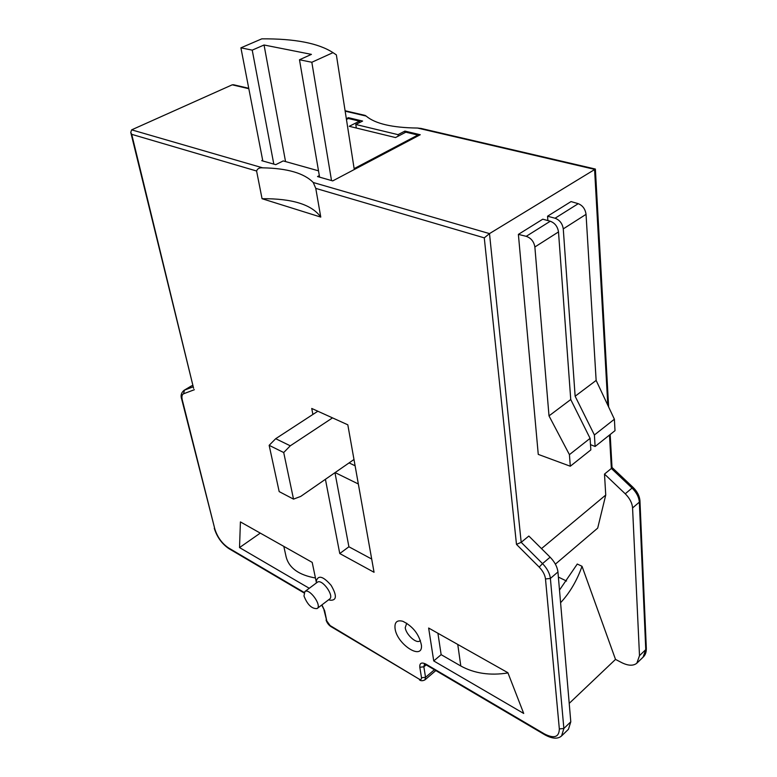 <?xml version="1.0" encoding="UTF-8"?>
<svg xmlns="http://www.w3.org/2000/svg" width="777" height="777" viewBox="0 0 777 777"><rect width="100%" height="100%" fill="white"/><g stroke="black" fill="none" stroke-linecap="round" stroke-linejoin="round"><path stroke-width="1.17" d="M334.965 472.669L348.902 546.775L371.688 559.042M421.348 128.506L417.472 128.04C392.298 127.729 375.184 123.747 366.142 116.064L365.025 115.384M313.257 182.508L315.773 188.384L320.765 217.084L262.053 198.708L256.595 171.008C257.469 168.599 259.489 167.541 262.665 167.832C287.267 168.269 304.137 173.164 313.257 182.508L489.5 233.605L484.275 237.859L516.482 544.386L521.182 542.317L489.5 233.605L595.376 169.085L608.644 406.993M262.665 167.832L131.653 129.846L232.206 84.829L233.76 84.8M609.489 435.052L611.363 468.453L612.023 467.56L610.178 434.508M612.014 467.453L633.09 487.393L632.06 488.043L611.363 468.453L604.496 474.077L625.242 493.803C629.71 498.251 632.157 502.972 632.565 507.954L639.5 655.662L636.829 663.228C633.226 666.044 628.166 665.831 621.649 662.596L615.51 659.401L582.031 566.297C576.893 580.73 569.745 592.87 560.586 602.719M558.381 577.068L566.54 581.041M559.498 590.073L577.272 564.034L582.031 566.297M604.496 474.077L605.739 495.046L597.688 528.127L555.38 564.141M562.014 735.508L568.473 729.263L570.794 721.804L557.944 571.959C557.332 566.87 554.729 561.956 550.126 557.187L528.846 536.043L521.182 542.317L542.521 563.607L539.199 567.103C542.88 570.94 544.978 574.893 545.493 578.962L559.333 728.913C559.119 737.188 554.166 738.869 544.463 733.944L425.99 664.18C421.571 661.994 419.512 663.014 419.803 667.239L421.513 677.719C421.629 679.506 420.755 679.924 418.9 678.972L330.128 625.572L326.758 620.91L324.669 610.79L321.921 604.885M192.881 385.353L191.093 386.13M283.712 452.535L290.277 445.813L275.689 438.704L269.153 445.328L283.712 452.535L293.521 499.125L279.176 491.598L269.153 445.328M355.108 465.782L349.077 462.898L300.738 496.406L293.521 499.125M349.077 462.898L353.982 459.489M332.527 417.88L290.277 445.813M317.832 411.227L275.689 438.704M358.343 483.993L335.101 472.581M318.502 170.814L283.207 160.917L275.738 164.666L273.805 164.112L252.224 50.136L264.054 44.998L311.422 54.38L299.485 59.761L311.83 62.267L331.517 180.555L332.721 180.895L420.25 134.732L404.885 131.09L398.028 134.654L398.232 136.14M331.517 180.555L317.521 176.564L319.328 175.621M273.805 164.112L261.732 160.674L262.675 160.208M346.338 118.706L348.397 117.677L362.606 121.057L355.779 124.475L398.028 134.654M348.397 117.677L348.533 118.541M418.007 135.917L417.89 135.043L354.137 168.638L336.363 54.885L332.993 52.642L311.83 62.267M346.455 119.454L348.368 118.502L359.508 121.154L349.232 126.301L395.512 137.558L405.837 132.177L417.89 135.043M404.885 131.09L405.089 132.566M356.322 128.03L355.779 124.475M262.82 160.985L240.909 47.834L252.224 50.136M299.485 59.761L319.59 177.156M240.909 47.834L261.791 38.85C294.745 38.597 318.473 43.201 332.993 52.642M359.508 121.154L359.712 122.504M264.054 44.998L285.538 161.567M131.653 129.846L130.759 132.381L131.711 134.334L256.595 171.008M130.759 132.381L193.628 388.403L131.711 134.334M309.256 588.286L239.53 547.581L240.414 521.911L312.199 562.383L316.307 582.119M328.613 599.786L330.138 600.213C336.762 600.621 337.092 595.658 331.119 585.334C323.222 576.301 318.298 574.834 316.336 580.924L316.278 583.032M428.642 628.03L507.886 672.707L523.708 713.451L433.731 660.936L428.642 628.03M395.085 628.758C397.134 644.512 422.785 660.984 421.464 645.376C419.221 634.43 413.014 626.398 402.836 621.289C396.921 619.764 394.337 622.251 395.085 628.758M312.888 414.442L311.732 408.459L347.814 424.815L374.048 572.28L339.763 553.545L325.417 479.292M433.731 660.936L441.142 654.661L437.917 633.265M441.142 654.661L460.8 665.996C474.388 673.465 490.112 675.776 507.973 672.94M283.819 546.377L286.159 557.022C289.063 568.026 298.824 575.019 315.452 578.001M320.765 217.084C311.888 204.594 292.317 198.465 262.053 198.708M239.53 547.581L260.276 533.109M420.386 640.384L419.862 640.908C416.385 643.997 406.089 634.663 405.225 627.699L406.721 623.193M317.181 582.361L317.385 582.206C322.076 578.486 334.77 596.212 329.497 599.116L317.269 608.44M303.972 595.969L304.885 591.55C309.508 587.888 322.28 605.749 317.065 608.595C311.762 608.886 307.401 604.681 303.972 595.969M569.22 703.37L615.51 659.401M541.491 548.611L605.739 495.046M339.763 553.545L348.902 546.775M549.009 415.88L569.424 454.642L570.299 466.229L538.257 454.39L518.385 234.382L542.764 219.192L550.281 221.231C554.914 223.009 557.653 226.573 558.498 231.925L570.745 399.533L549.009 415.88L534.867 246.989C533.945 241.598 531.06 238.044 526.223 236.325L518.385 234.382M547.892 220.59L547.552 216.21L571.046 201.573L578.253 203.681C582.692 205.497 585.285 209.052 586.043 214.355L596.144 380.419L614.393 419.221L615.005 430.662L595.124 446.484L590.491 444.638M614.393 419.221L594.395 434.974L595.124 446.484M596.144 380.419L575.135 396.231L594.395 434.974M547.552 216.21L555.069 218.23C559.693 219.988 562.422 223.543 563.267 228.885L575.135 396.231M569.424 454.642L590.083 438.364L570.745 399.533M570.299 466.229L590.841 449.893L590.083 438.364M417.472 128.04L594.58 169.357L607.818 405.235M625.242 493.803L632.06 488.043C636.518 492.472 638.947 497.163 639.345 502.136L639.957 500.922C639.617 496.105 637.325 491.588 633.09 487.393M632.565 507.954L639.345 502.136L645.765 649.63L646.328 648.348C646.406 652.233 645.318 655.186 643.065 657.196L637.286 662.781M639.5 655.662L645.765 649.63L643.065 657.196M232.206 84.829L248.825 88.704M345.163 111.179L366.142 116.064M193.23 386.791L184.392 390.161L183.615 393.764L194.376 389.714M191.686 385.819L184.139 390.268C181.216 392.676 180.419 395.697 181.74 399.339L182.284 399.932C181.517 396.6 181.964 394.541 183.615 393.764M191.424 385.926L183.809 390.472M181.74 399.339L214.811 528.943L182.284 399.932M214.267 528.282C217.016 537.092 221.931 543.9 229.001 548.698L228.351 547.804C221.882 543.346 217.375 537.062 214.811 528.943M304.128 592.424L228.351 547.804M321.697 605.06L324.669 610.79M323.96 609.877L326.758 620.91M326.058 619.988C326.932 622.698 328.486 624.854 330.72 626.456L330.128 625.572M330.72 626.456L418.9 678.972M419.454 679.865C420.823 680.992 422.639 681.011 424.893 679.904L425.543 677.311L421.513 677.719M434.421 669.745L425.543 677.311L423.863 666.821L419.803 667.239M426.155 664.889L423.863 666.821L424.427 664.277L426.563 665.112L425.99 664.18M426.563 665.112L544.978 734.887L544.463 733.944M544.978 734.887C552.34 738.859 557.876 739.209 561.586 735.926L563.869 728.476L559.333 728.913M570.794 721.804L563.869 728.476L550.388 578.438L545.493 578.962M557.944 571.959L550.388 578.438C549.757 573.348 547.134 568.405 542.521 563.607L550.126 557.187M516.482 544.386L539.199 567.103M315.773 188.384L484.275 237.859M460.8 665.996L457.76 644.444M586.043 214.355L563.267 228.885M578.253 203.681L555.069 218.23M534.867 246.989L558.498 231.925M526.223 236.325L550.281 221.231M420.658 128.341L595.289 169.027M639.957 500.922L646.328 648.348M233.44 84.732L248.747 88.296M345.095 110.742L365.19 115.423M229.001 548.698L303.953 592.87M317.385 582.206L304.885 591.55M425.019 679.797L435.819 670.57"/></g></svg>
